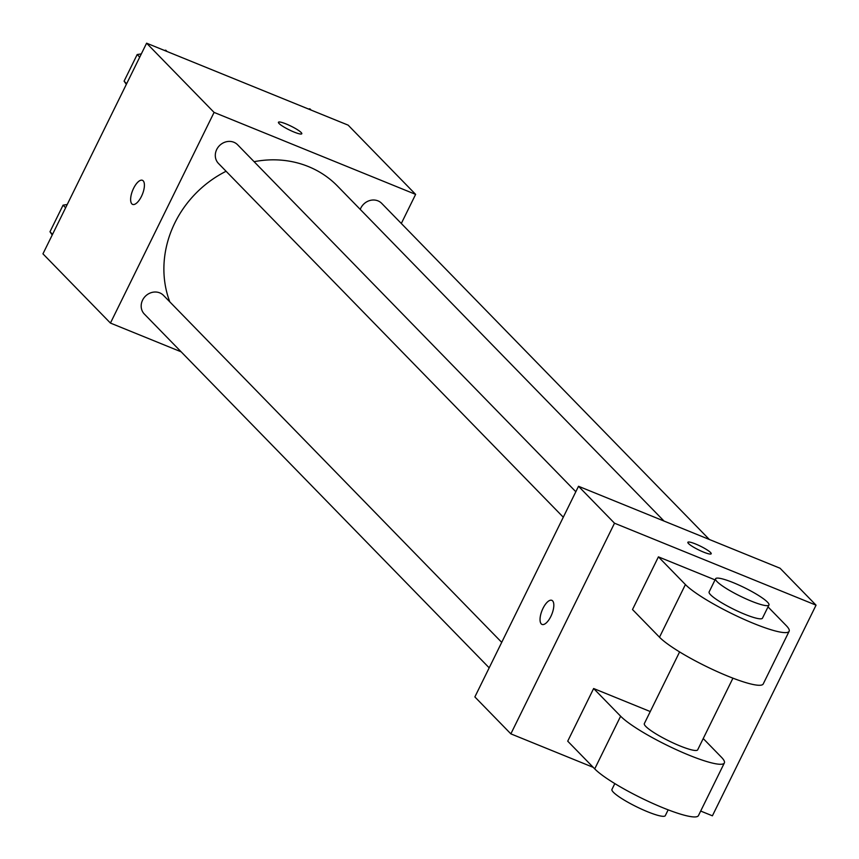 <?xml version="1.0" encoding="UTF-8"?>
<svg xmlns="http://www.w3.org/2000/svg" width="859" height="859" viewBox="0 0 859 859"><rect width="100%" height="100%" fill="white"/><g stroke="black" fill="none" stroke-linecap="round" stroke-linejoin="round"><path stroke-width="1.29" d="M181.152 351.825L110.435 323.07L42.95 253.834L146.599 43.186L348.142 125.146L415.627 194.381L401.314 223.48M110.435 323.07L214.084 112.411L146.599 43.186M143.185 180.83A13.003 5.251 112.1 0 1 141.928 195.38A13.003 5.251 112.1 0 1 132.619 204.399A13.003 5.251 112.1 0 1 132.662 190.376A13.003 5.251 112.1 0 1 142.411 180.304A13.003 5.251 112.1 0 1 143.185 180.83M664.028 521.059L337.533 186.102A104.036 93.738 135.7 0 0 308.381 166.56A104.036 93.738 135.7 0 0 254.103 161.685M226.089 171.274A104.036 93.738 135.7 0 0 169.803 301.853M214.084 112.411L415.627 194.381M501.71 642.36L163.5 295.389A13.379 12.047 135.7 0 0 159.753 292.876A13.379 12.047 135.7 0 0 143.872 297.987A13.379 12.047 135.7 0 0 144.344 314.061L489.179 667.83M575.831 491.745L237.621 144.774A13.379 12.047 135.7 0 0 233.873 142.261A13.379 12.047 135.7 0 0 217.993 147.372A13.379 12.047 135.7 0 0 218.465 163.446L563.289 517.215M360.243 209.403A13.379 12.047 -44.3 0 1 381.718 203.379L709.341 539.484M294.057 132.05A13.003 2.062 -153.8 0 1 278.445 122.268A13.003 2.062 -153.8 0 1 291.029 126.155A13.003 2.062 -153.8 0 1 301.788 133.757A13.003 2.062 -153.8 0 1 294.057 132.05M278.445 122.279A13.003 2.062 -153.8 0 1 291.018 126.166A13.003 2.062 -153.8 0 1 301.777 133.757M132.619 204.399A13.003 5.251 112.1 0 1 132.662 190.387A13.003 5.251 112.1 0 1 142.422 180.315M593.236 767.355L510.858 733.854L474.866 696.928L578.515 486.28L780.058 568.239L816.05 605.166L712.401 815.814L700.686 811.057M308.478 109.007L309.874 108.803L311.13 110.092M126.337 84.365L124.093 81.143L137.182 54.536L141.327 53.902M164.37 50.413L165.766 50.198L167.033 51.486M126.638 83.752L124.093 81.143M139.727 57.145L137.182 54.536M52.227 234.979L49.983 231.758L63.072 205.151L67.217 204.517M52.528 234.367L49.983 231.758M65.617 207.771L63.072 205.151M711.198 553.776A13.003 2.062 26.2 0 0 700.439 546.184A13.003 2.062 26.2 0 0 687.866 542.297A13.003 2.062 -153.8 0 1 700.439 546.174A13.003 2.062 -153.8 0 1 711.198 553.776A13.003 2.062 -153.8 0 1 701.084 551.048A13.003 2.062 -153.8 0 1 688.51 543.554A13.003 2.062 -153.8 0 1 687.866 542.287M510.858 733.854L614.507 523.206L578.515 486.28L780.058 568.239M614.507 523.206L816.05 605.166M550.866 616.418A13.003 5.251 112.1 0 1 542.04 624.429A13.003 5.251 112.1 0 1 542.072 610.405A13.003 5.251 112.1 0 1 551.832 600.334A13.003 5.251 112.1 0 1 550.866 616.418M474.866 696.928L578.515 486.28M551.843 600.334A13.003 5.251 -67.9 0 0 542.083 610.405A13.003 5.251 -67.9 0 0 542.04 624.429M768.01 606.894L786.178 625.535A59.443 9.449 -153.8 0 1 789.131 631.29L763.221 683.957A59.443 9.449 26.2 0 1 716.954 671.48A59.443 9.449 26.2 0 1 659.497 637.217L632.503 609.525L658.413 556.857L715.042 579.889M703.231 738.557L721.399 757.198A59.443 9.449 -153.8 0 1 724.352 762.953L698.442 815.61A59.443 9.449 -153.8 0 1 652.164 803.144A59.443 9.449 -153.8 0 1 594.718 768.88L567.713 741.177L593.633 688.521L650.263 711.553M732.942 678.17L697.68 749.832A29.721 4.724 -153.8 0 1 680.006 745.934A29.721 4.724 -153.8 0 1 644.347 723.579L679.598 651.927M724.352 762.953A59.443 9.449 -153.8 0 1 678.084 750.476A59.443 9.449 -153.8 0 1 620.627 716.213L593.633 688.521M768.945 605.004L762.47 618.169A29.721 4.724 -153.8 0 1 744.796 614.282A29.721 4.724 -153.8 0 1 709.126 591.926L715.601 578.762A29.721 4.724 -153.8 0 1 744.356 587.642A29.721 4.724 -153.8 0 1 768.945 605.004A29.721 4.724 -153.8 0 1 751.271 601.117A29.721 4.724 -153.8 0 1 715.601 578.762M789.131 631.29A59.443 9.449 -153.8 0 1 742.863 618.824A59.443 9.449 -153.8 0 1 685.407 584.56L658.413 556.857M614.819 783.58L611.952 789.41A29.721 4.724 26.2 0 0 636.53 806.773A29.721 4.724 26.2 0 0 665.296 815.653L668.162 809.833M659.497 637.217L685.407 584.56M594.718 768.88L620.627 716.213"/></g></svg>
